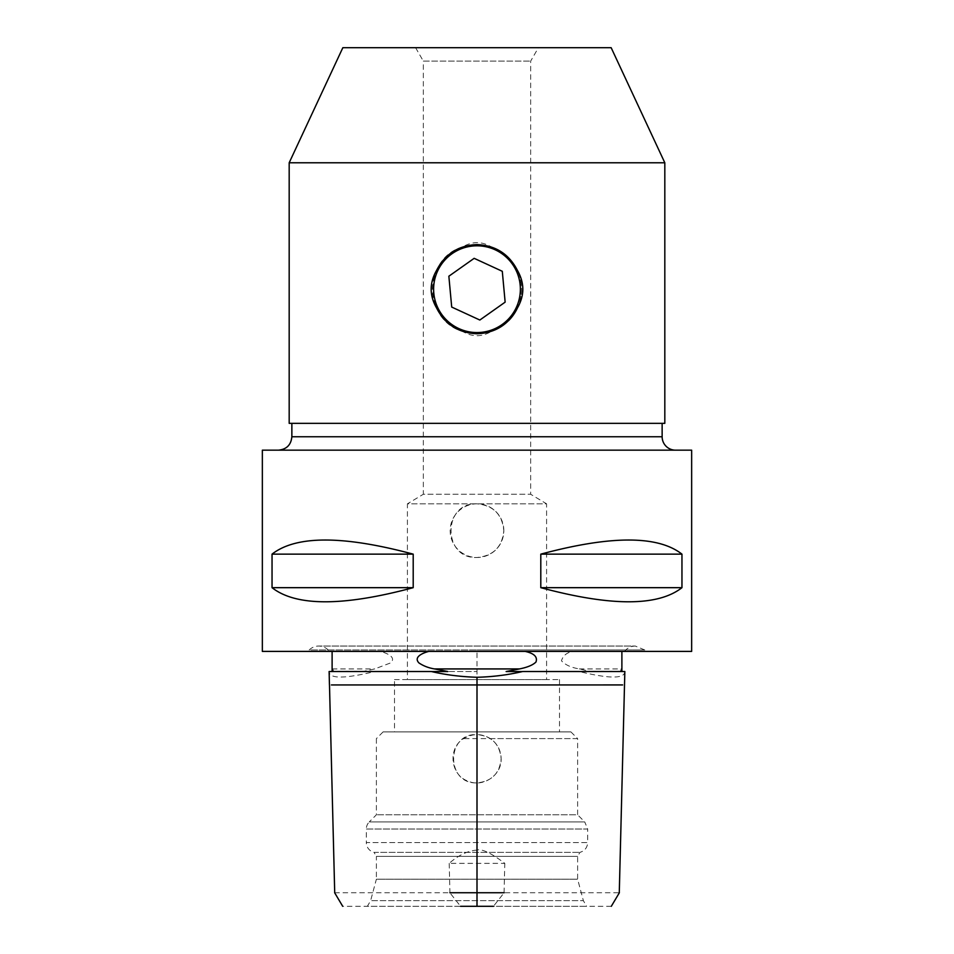 <?xml version="1.0" encoding="UTF-8"?>
<svg xmlns="http://www.w3.org/2000/svg" width="954" height="954" viewBox="0 0 954 954"><rect width="100%" height="100%" fill="white"/><g stroke="black" fill="none" stroke-linecap="round" stroke-linejoin="round"><path stroke-width="0.72" stroke-dasharray="4.77 3.58" d="M491.489 331.348A44.588 44.588 0 0 0 491.489 247.014C481.83 241.195 472.17 241.195 462.511 247.014A44.588 44.588 0 0 0 462.511 331.348C472.17 337.156 481.83 337.156 491.489 331.348C510.569 323.764 520.598 309.704 521.588 289.181C520.598 268.658 510.569 254.599 491.489 247.014M441.583 314.224A43.371 43.371 0 0 0 516.388 307.331A43.371 43.371 0 0 0 473.029 245.989A43.371 43.371 0 0 0 441.583 314.224M508.53 320.711A44.588 44.588 0 0 1 445.47 320.711M436.515 270.507A44.588 44.588 0 0 1 517.485 270.507M440.593 314.915A44.588 44.588 0 0 1 436.515 307.856M502.293 271.294L474.162 258.331L448.857 276.219L451.707 307.069L479.838 320.031L505.143 302.144L502.293 271.294M462.511 247.014C423.159 258.021 423.159 320.341 462.511 331.348M415.586 47.7L423.337 61.116L530.662 61.116L423.337 61.116L423.337 494.255L530.662 494.255L423.337 494.255L407.406 503.831L546.594 503.831L530.662 494.255L530.662 61.116L538.414 47.7L415.586 47.7L538.414 47.7M611.156 47.7L342.844 47.7M394.491 731.897L559.509 731.897L394.491 731.897L394.491 679.582M394.491 679.57L559.509 679.57L394.491 679.57M546.594 679.57L407.406 679.57L546.594 679.57L546.594 503.831L407.406 503.831L407.406 679.57M675.551 450.169L278.449 450.169L675.551 450.169M664.819 423.337L289.181 423.337M664.819 162.776L289.181 162.776M262.35 450.169L691.65 450.169M621.889 667.538L620.231 671.521L624.834 671.521C624.631 678.866 609.415 678.866 579.197 671.521L591.11 671.521L579.316 668.933C571.005 667.514 565.066 664.783 561.477 660.776C563.146 655.303 567.213 652.178 573.688 651.403L307.772 651.403L646.228 651.403L477 651.403L477 671.521L374.803 671.521C344.251 678.89 329.047 678.89 329.166 671.521L332.111 671.521M621.889 651.403L525.189 651.403L621.889 651.403M506.133 671.533L620.231 671.521M591.11 671.521L579.233 671.521M332.111 667.693L333.769 671.521L447.867 671.533M374.743 671.521L477 671.521L477 684.936L622.604 684.936L331.396 684.948L477 684.936L477 734.58C445.864 733.077 445.816 784.331 477 782.876C491.68 781.433 499.729 773.384 501.148 758.728C501.792 775.28 482.843 787.992 467.746 781.028C450.181 774.827 447.796 747.936 463.656 738.599C472.552 733.304 481.448 733.304 490.344 738.599C497.249 743.44 500.85 750.142 501.148 758.728C499.729 744.072 491.68 736.023 477 734.58M329.428 651.403L428.811 651.403L329.428 651.403A13.416 13.416 0 0 0 309.215 649.972L477 649.972L309.215 649.972L307.772 651.403M477 651.403L380.312 651.403C387.157 653.216 396.625 657.246 390.663 662.899L374.683 668.933L362.89 671.521M380.312 651.403L573.688 651.403M490.344 738.599L577.623 738.599L577.623 814.799L376.389 814.799L577.623 814.799L584.73 821.919L369.27 821.919A10.065 10.065 0 0 0 366.324 829.026L587.676 829.026L587.676 842.573L366.324 842.573A10.065 10.065 0 0 0 374.063 852.363L579.937 852.363L374.063 852.363L376.389 856.394L577.623 856.394L376.389 856.394L376.389 879.194L577.623 879.194L376.389 879.194L370.629 900.659L583.371 900.659L370.629 900.659L367.373 906.3L586.627 906.3L367.373 906.3M577.623 738.599L463.656 738.599M477 850.074C467.746 850.765 458.469 855.189 449.179 863.37L504.821 863.37C491.131 853.055 481.865 848.619 477 850.074L477 782.876M449.215 863.37L449.918 892.741M334.639 892.741L449.871 892.741L460.555 906.3L493.445 906.3L504.117 892.741L619.373 892.741M383.091 731.897L570.909 731.897L383.091 731.897L376.389 738.611M570.909 731.897L577.623 738.611M376.389 738.599L376.389 814.799L369.27 821.919L584.73 821.919L587.676 829.026L366.324 829.026L366.324 842.573L587.676 842.573C587.354 847.617 584.778 850.885 579.937 852.363L577.623 856.394L577.623 879.194L583.371 900.659L586.627 906.3M503.831 530.662A26.831 26.831 0 0 0 477 503.831A26.831 26.831 0 0 0 450.169 530.662A26.831 26.831 0 0 0 477 557.494A26.831 26.831 0 0 0 503.831 530.662C502.233 514.373 493.29 505.429 477 503.831C442.394 502.186 442.394 559.139 477 557.494C493.29 555.896 502.233 546.952 503.831 530.662M413.201 554.143C343.106 535.325 296.062 535.325 272.045 554.143L413.201 554.143L413.201 587.676C343.106 606.494 296.062 606.494 272.045 587.676L413.201 587.676M272.045 554.143L272.045 587.676M681.955 554.143C657.938 535.325 610.894 535.325 540.799 554.143L681.955 554.143L681.955 587.676C657.938 606.494 610.894 606.494 540.799 587.676L681.955 587.676M540.799 554.143L540.799 587.676M504.082 892.741L504.785 863.37M611.299 906.3L493.445 906.3M460.555 906.3L342.701 906.3M262.35 651.403L691.65 651.403M662.136 436.753L291.864 436.753M579.316 668.933L621.746 668.933M477 649.972L644.785 649.972L477 649.972M332.254 668.933L374.683 668.933M559.509 679.57L559.509 731.897M624.572 651.403C627.303 647.933 630.88 646.144 635.304 646.037L318.696 646.037L635.304 646.037L644.785 649.972L646.228 651.403"/><path stroke-width="1.43" d="M441.583 314.224A43.371 43.371 0 0 1 473.029 245.989A43.371 43.371 0 0 1 516.388 307.331A43.371 43.371 0 0 1 441.583 314.224M517.485 307.856C509.078 324.312 495.591 332.946 477 333.769C458.409 332.946 444.922 324.312 436.515 307.856C429.395 295.406 429.395 282.956 436.515 270.507C444.922 254.05 458.409 245.416 477 244.594L477 244.594C495.591 245.416 509.078 254.05 517.485 270.507C524.605 282.98 524.605 295.442 517.485 307.856A44.588 44.588 0 0 1 508.53 320.711M445.47 320.711A44.588 44.588 0 0 1 440.593 314.915M505.143 302.144L479.838 320.031L451.707 307.069L448.857 276.219L474.162 258.331L502.293 271.294L505.143 302.144M289.181 162.776L342.844 47.7L611.156 47.7L664.819 162.776L289.181 162.776L289.181 423.337L664.819 423.337L664.819 162.776M675.551 450.169A13.416 13.416 0 0 1 662.136 436.753L662.136 423.337M691.65 450.169L262.35 450.169L262.35 651.403L691.65 651.403L691.65 450.169M621.889 651.403L621.889 671.521M522.649 671.533L506.133 671.533L519.441 668.933C527.371 667.371 532.881 665.069 535.957 662.04C537.77 656.948 534.18 653.395 525.189 651.403M624.775 671.521L522.649 671.521C508.077 674.919 492.86 676.839 477 677.28C460.71 676.768 445.494 674.848 431.351 671.521L329.19 671.521M428.811 651.403C421.918 653.204 413.499 657.282 418.937 662.923C423.373 665.94 428.573 667.943 434.559 668.933L447.867 671.533L431.351 671.533M332.111 667.693L332.111 651.403M504.129 892.741L449.871 892.741M272.045 554.143C296.062 535.325 343.106 535.325 413.201 554.143L272.045 554.143L272.045 587.676C296.062 606.494 343.106 606.494 413.201 587.676L272.045 587.676M413.201 554.143L413.201 587.676M540.799 554.143C610.894 535.325 657.938 535.325 681.955 554.143L540.799 554.143L540.799 587.676C610.894 606.494 657.938 606.494 681.955 587.676L540.799 587.676M681.955 554.143L681.955 587.676M460.555 906.3L493.445 906.3M278.449 450.169C286.594 449.37 291.065 444.898 291.864 436.753L662.136 436.753M477 906.3L477 684.948L331.396 684.948L622.604 684.936L477 684.948L477 677.28M519.441 668.933L434.559 668.933M291.864 436.753L291.864 423.337M332.111 667.538L332.111 671.521M624.846 671.521L619.277 892.741M329.452 684.948L329.118 671.521M334.711 892.741L329.488 684.948M619.373 892.741L611.299 906.3M342.701 906.3L334.639 892.741"/></g></svg>
